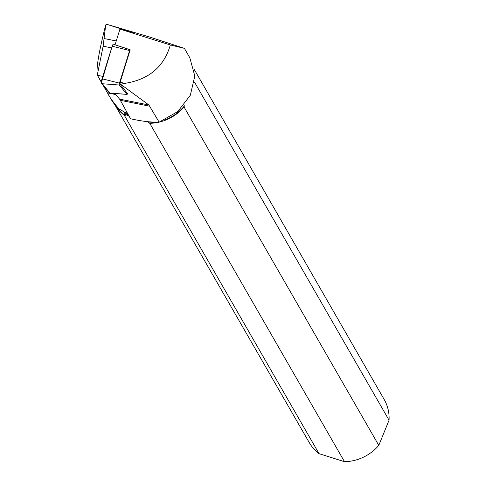 <?xml version="1.0" encoding="UTF-8"?>
<svg xmlns="http://www.w3.org/2000/svg" width="486" height="486" viewBox="0 0 486 486"><rect width="100%" height="100%" fill="white"/><g stroke="black" fill="none" stroke-linecap="round" stroke-linejoin="round"><path stroke-width="0.73" d="M120.042 84.096L120.157 82.213L130.193 49.815A1.391 0.364 101.3 0 0 130.133 49.772A1.391 0.364 101.3 0 0 129.622 50.556L119.453 83.124A1.391 0.364 101.3 0 0 119.337 85.02L126.955 94.345A1.391 0.364 101.3 0 0 127.034 94.387A1.391 0.364 101.3 0 0 127.52 93.604L120.042 84.096L120.583 84.218L148.88 105L159.122 122.162L177.773 111.549L190.348 95.232L194.801 76.004L189.832 57.804L184.394 48.345L170.319 44.961C164.031 66.807 148.862 79.613 124.811 83.367L120.583 84.218M112.193 46.219L101.453 82.553L109.793 93.051A3.602 0.936 -78.7 0 1 109.55 93.142A3.602 0.936 -78.7 0 1 109.344 93.02L101.726 83.695A3.602 0.936 -78.7 0 1 102.024 78.781L112.199 46.213A3.602 0.936 -78.7 0 1 113.517 44.183A3.602 0.936 -78.7 0 1 113.669 44.293L115.054 44.755M184.394 48.345L149.093 36.863L106.744 24.3L132.775 32.617L119.939 29.13L170.319 44.961M114.988 93.531L119.556 99.12A46.328 12.035 -78.7 0 1 120.358 100.329L130.509 118.736C141.487 121.239 151.025 122.381 159.122 122.162M124.343 47.822L115.036 44.815L119.939 29.13M120.157 82.213L124.811 83.367M129.155 116.282L124.137 113.596L125.212 115.461A42.883 39.475 150.1 0 1 116.172 106.209M115.844 94.582L107.534 92.911C109.18 96.635 113.001 101.987 118.991 108.979L121.67 110.334L128.741 115.528M156.875 122.156A42.883 39.475 150.1 0 1 148.698 122.879L148.011 121.694M183.975 105.201L184.376 105.887A42.883 39.475 150.1 0 1 164.116 120.206M118.991 108.979A43.679 40.204 150.1 0 1 111.355 99.636L103.269 85.591M101.55 80.931L100.523 80.725L97.291 75.044C96.1 68.332 98.907 51.625 105.711 24.92L106.744 24.3M97.291 75.044L103.129 46.2L105.711 24.92M194.43 82.019L389.061 420.202A43.224 39.791 -29.9 0 0 384.183 399.474L194.102 69.194M309.26 442.6A43.224 39.791 -29.9 0 0 319.035 453.657L124.282 115.267A43.224 39.791 150.1 0 1 114.635 104.429L309.26 442.6M125.212 115.461L124.282 115.267M184.376 105.887L184.042 106.975A43.224 39.791 150.1 0 1 159.353 122.083M159.019 122.162A43.224 39.791 150.1 0 1 149.755 123.31L148.698 122.879M389.061 420.202L378.794 445.37L184.042 106.975M149.755 123.31L344.507 461.7A43.224 39.791 -29.9 0 0 378.794 445.37M344.507 461.7L319.035 453.657M119.337 85.02L101.726 83.695M109.344 93.02L126.955 94.345M129.622 50.556L112.199 46.213M102.024 78.781L119.453 83.124M118.669 45.963L130.072 49.772M104.35 38.582L116.239 40.97M126.895 114.465L126.895 112.904L123.979 112.315M126.889 112.169A46.328 12.035 101.3 0 1 126.895 112.904A7.266 4.319 179.9 0 1 127.35 113.001M97.425 75.3L102.777 76.375M111.665 47.914L103.129 46.2M120.358 100.329L149.974 106.264M119.556 99.12L148.88 105M130.133 49.772L123.869 47.664M115.073 44.706L113.517 44.183M127.034 94.387L109.55 93.142M98.779 77.784L101.446 82.426"/></g></svg>
